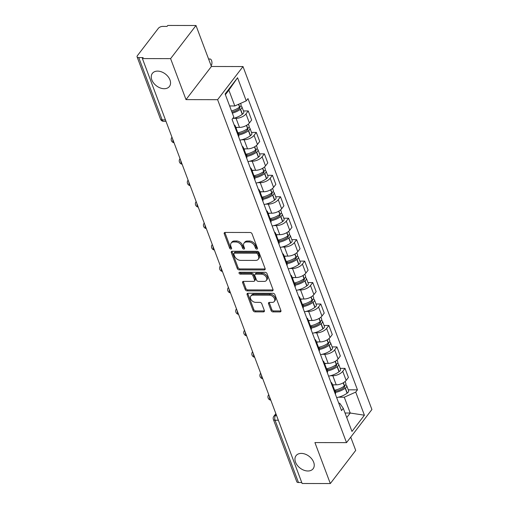 <?xml version="1.0" encoding="UTF-8"?>
<svg xmlns="http://www.w3.org/2000/svg" width="509" height="509" viewBox="0 0 509 509"><rect width="100%" height="100%" fill="white"/><g stroke="black" fill="none" stroke-linecap="round" stroke-linejoin="round"><path stroke-width="0.76" d="M256.829 249.124A1.152 0.795 -142.5 0 0 257.395 248.882A1.152 0.795 -142.5 0 0 257.452 248.182L252.057 233.841A1.648 1.139 -142.5 0 0 250.161 232.486L225.124 232.435A1.648 1.139 -142.5 0 0 224.323 232.778A1.648 1.139 -142.5 0 0 224.24 233.777L229.629 248.118A1.152 0.795 -142.5 0 0 230.959 249.066A1.152 0.795 -142.5 0 0 231.519 248.825A1.152 0.795 -142.5 0 0 231.576 248.125L230.876 246.267A5.281 3.639 -142.5 0 1 231.143 243.067A5.281 3.639 -142.5 0 1 233.707 241.96L235.794 241.966A5.281 3.639 -142.5 0 1 241.87 246.292L242.564 248.15A1.152 0.795 -142.5 0 0 243.894 249.098A1.152 0.795 -142.5 0 0 244.454 248.85A1.152 0.795 -142.5 0 0 244.511 248.15L243.817 246.299A5.281 3.639 -142.5 0 1 244.078 243.092A5.281 3.639 -142.5 0 1 246.642 241.985L248.729 241.991A5.281 3.639 -142.5 0 1 254.805 246.318L255.505 248.176A1.152 0.795 -142.5 0 0 256.829 249.124M301.283 453.398A10.753 7.419 -142.5 0 0 296.06 455.657A10.753 7.419 -142.5 0 0 297.32 465.341A10.753 7.419 -142.5 0 0 307.9 470.997A10.753 7.419 -142.5 0 0 313.13 468.738A10.753 7.419 -142.5 0 0 311.871 459.054A10.753 7.419 -142.5 0 0 301.283 453.398M157.593 71.114A10.753 7.419 -142.5 0 0 152.369 73.372A10.753 7.419 -142.5 0 0 153.623 83.056A10.753 7.419 -142.5 0 0 164.21 88.712A10.753 7.419 -142.5 0 0 169.44 86.454A10.753 7.419 -142.5 0 0 168.18 76.77A10.753 7.419 -142.5 0 0 157.593 71.114M271.093 310.554A1.648 1.139 -142.5 0 0 272.996 311.902L280.02 311.922A1.648 1.139 -142.5 0 0 280.822 311.572A1.648 1.139 -142.5 0 0 280.904 310.573L274.917 294.647A1.648 1.139 -142.5 0 0 273.015 293.292L247.978 293.241A1.648 1.139 -142.5 0 0 247.177 293.585A1.648 1.139 -142.5 0 0 247.094 294.59L253.081 310.515A1.648 1.139 -142.5 0 0 254.977 311.864L263.465 311.883A1.648 1.139 -142.5 0 0 264.266 311.54A1.648 1.139 -142.5 0 0 264.349 310.541L261.785 303.72A1.648 1.139 -142.5 0 0 259.889 302.371L255.677 302.359A4.409 3.041 -142.5 0 1 251.338 300.036A4.409 3.041 -142.5 0 1 250.822 296.066A4.409 3.041 -142.5 0 1 252.967 295.137L269.452 295.175A4.409 3.041 -142.5 0 1 273.791 297.498A4.409 3.041 -142.5 0 1 274.306 301.468A4.409 3.041 -142.5 0 1 272.162 302.397L269.414 302.391A1.648 1.139 -142.5 0 0 268.612 302.734A1.648 1.139 -142.5 0 0 268.536 303.733L271.093 310.554L271.838 309.587A1.648 1.139 -142.5 0 0 273.734 310.942L280.758 310.954A1.648 1.139 -142.5 0 0 280.987 310.935M186.008 99.618L211.4 66.488L195.997 25.507L170.604 58.637L186.008 99.618L217.61 99.681L346.521 442.639L314.918 442.569L330.322 483.55L302.117 483.493L142.405 58.58L143.144 57.612L138.753 57.6L162.167 119.895A3.359 1.807 90.1 0 0 163.637 121.327L165.991 121.327M170.604 58.637L142.405 58.58M264.241 269.942A1.648 1.139 -142.5 0 0 265.043 269.598A1.648 1.139 -142.5 0 0 265.125 268.593L259.138 252.668A1.648 1.139 -142.5 0 0 257.236 251.312L232.199 251.261A1.648 1.139 -142.5 0 0 231.398 251.611A1.648 1.139 -142.5 0 0 231.315 252.61L237.302 268.536A1.648 1.139 -142.5 0 0 239.198 269.891L264.241 269.942L264.979 268.975A1.648 1.139 -142.5 0 0 265.208 268.956M267.028 273.657L273.015 289.583A1.648 1.139 -142.5 0 1 272.932 290.582A1.648 1.139 -142.5 0 1 272.13 290.932L247.088 290.881A1.648 1.139 -142.5 0 1 245.192 289.526L242.628 282.711A1.648 1.139 -142.5 0 1 242.71 281.706A1.648 1.139 -142.5 0 1 243.512 281.362L253.667 281.382A1.648 1.139 -142.5 0 0 254.468 281.038A1.648 1.139 -142.5 0 0 254.551 280.039L252.852 275.515A1.648 1.139 -142.5 0 0 250.956 274.16L240.382 274.141A1.152 0.795 -142.5 0 1 239.243 273.53A1.152 0.795 -142.5 0 1 239.109 272.493A1.152 0.795 -142.5 0 1 239.669 272.251L265.125 272.302A1.648 1.139 -142.5 0 1 267.028 273.657M195.997 25.507L167.798 25.45L167.054 26.417L162.664 26.404A3.359 1.629 -20.6 0 0 158.35 28.332L137.398 55.666A3.359 1.629 -20.6 0 0 137.086 56.855A3.359 1.629 -20.6 0 0 138.753 57.6M211.4 66.488L243.003 66.552L371.914 409.51L346.521 442.639M330.322 483.55L355.715 450.42L350.726 437.155M301.754 482.526L298.465 482.513A3.359 1.629 159.4 0 1 296.798 481.769L273.384 419.473A3.359 1.629 -20.6 0 0 275.051 420.224L298.465 482.513M234.134 124.845A7.73 3.754 159.4 0 1 235.298 126.041A7.73 3.754 159.4 0 1 235.209 127.708M235.813 127.396L239.472 127.403A7.73 3.754 -20.6 0 0 249.397 122.974L245.987 113.901A7.73 3.754 159.4 0 1 236.061 118.33L233.631 118.323M245.987 113.901L248.246 110.956L243.436 110.943M238.619 136.787A7.73 3.754 -20.6 0 0 238.715 135.114L235.298 126.041M249.397 122.974L251.656 120.029L248.246 110.956M242.195 146.293A7.73 3.754 159.4 0 1 243.366 147.495A7.73 3.754 159.4 0 1 243.27 149.162M251.503 132.397L256.307 132.41L254.048 135.356A7.73 3.754 159.4 0 1 244.123 139.784L241.692 139.778M246.687 158.242A7.73 3.754 -20.6 0 0 246.776 156.568L243.366 147.495M243.875 148.851L247.533 148.857A7.73 3.754 -20.6 0 0 257.459 144.429L259.717 141.483L256.307 132.41M250.256 167.747A7.73 3.754 159.4 0 1 251.427 168.943A7.73 3.754 159.4 0 1 251.338 170.617M259.565 153.852L264.368 153.858L262.11 156.804A7.73 3.754 159.4 0 1 252.19 161.232L249.754 161.226M254.748 179.69A7.73 3.754 -20.6 0 0 254.837 178.023L251.427 168.943M251.936 170.299L255.601 170.311A7.73 3.754 -20.6 0 0 265.526 165.883L267.779 162.937L264.368 153.858M258.324 189.202A7.73 3.754 159.4 0 1 259.488 190.398A7.73 3.754 159.4 0 1 259.399 192.065M267.626 175.3L272.436 175.312L270.177 178.258A7.73 3.754 159.4 0 1 260.252 182.686L257.821 182.68M262.809 201.144A7.73 3.754 -20.6 0 0 262.905 199.471L259.488 190.398M260.004 191.753L263.662 191.759A7.73 3.754 -20.6 0 0 273.587 187.331L275.846 184.385L272.436 175.312M266.385 210.65A7.73 3.754 159.4 0 1 267.556 211.846A7.73 3.754 159.4 0 1 267.46 213.519M275.693 196.754L280.497 196.76L278.238 199.706A7.73 3.754 159.4 0 1 268.313 204.134L265.883 204.134M270.877 222.592A7.73 3.754 -20.6 0 0 270.966 220.925L267.556 211.846M268.065 213.207L271.723 213.214A7.73 3.754 -20.6 0 0 281.649 208.785L283.907 205.84L280.497 196.76M274.446 232.104A7.73 3.754 159.4 0 1 275.617 233.3A7.73 3.754 159.4 0 1 275.528 234.973M283.755 218.202L288.558 218.215L286.3 221.161A7.73 3.754 159.4 0 1 276.374 225.589L273.944 225.582M278.938 244.046A7.73 3.754 -20.6 0 0 279.027 242.373L275.617 233.3M276.126 234.655L279.791 234.668A7.73 3.754 -20.6 0 0 289.716 230.233L291.969 227.288L288.558 218.215M282.514 253.558A7.73 3.754 159.4 0 1 283.678 254.754A7.73 3.754 159.4 0 1 283.589 256.421M291.816 239.656L296.626 239.669L294.367 242.615A7.73 3.754 159.4 0 1 284.442 247.043L282.011 247.037M287 265.501A7.73 3.754 -20.6 0 0 287.089 263.827L283.678 254.754M284.194 256.11L287.852 256.116A7.73 3.754 -20.6 0 0 297.778 251.688L300.036 248.742L296.626 239.669M290.575 275.006A7.73 3.754 159.4 0 1 291.746 276.202A7.73 3.754 159.4 0 1 291.651 277.876M299.877 261.111L304.687 261.117L302.429 264.063A7.73 3.754 159.4 0 1 292.503 268.491L290.073 268.491M295.061 286.949A7.73 3.754 -20.6 0 0 295.156 285.282L291.746 276.202M292.255 277.564L295.914 277.57A7.73 3.754 -20.6 0 0 305.839 273.142L308.098 270.196L304.687 261.117M298.637 296.461A7.73 3.754 159.4 0 1 299.807 297.657A7.73 3.754 159.4 0 1 299.718 299.324M307.945 282.559L312.749 282.571L310.49 285.517A7.73 3.754 159.4 0 1 300.564 289.945L298.134 289.939M303.129 308.403A7.73 3.754 -20.6 0 0 303.218 306.73L299.807 297.657M300.316 299.012L303.981 299.018A7.73 3.754 -20.6 0 0 313.9 294.59L316.159 291.644L312.749 282.571M306.704 317.909A7.73 3.754 159.4 0 1 307.869 319.111A7.73 3.754 159.4 0 1 307.78 320.778M316.006 304.013L320.81 304.026L318.558 306.972A7.73 3.754 159.4 0 1 308.632 311.4L306.202 311.393M311.19 329.857A7.73 3.754 -20.6 0 0 311.279 328.184L307.869 319.111M308.378 320.466L312.042 320.473A7.73 3.754 -20.6 0 0 321.968 316.044L324.227 313.099L320.81 304.026M314.766 339.363A7.73 3.754 159.4 0 1 315.936 340.559A7.73 3.754 159.4 0 1 315.841 342.233M324.068 325.467L328.878 325.474L326.619 328.42A7.73 3.754 159.4 0 1 316.693 332.848L314.263 332.841M319.251 351.305A7.73 3.754 -20.6 0 0 319.347 349.638L315.936 340.559M316.445 341.914L320.104 341.927A7.73 3.754 -20.6 0 0 330.029 337.499L332.288 334.553L328.878 325.474M322.827 360.817A7.73 3.754 159.4 0 1 323.998 362.014A7.73 3.754 159.4 0 1 323.909 363.68M332.135 346.915L336.939 346.928L334.68 349.874A7.73 3.754 159.4 0 1 324.755 354.302L322.324 354.296M327.319 372.76A7.73 3.754 -20.6 0 0 327.408 371.086L323.998 362.014M324.507 363.369L328.171 363.375A7.73 3.754 -20.6 0 0 338.091 358.947L340.349 356.001L336.939 346.928M330.888 382.265A7.73 3.754 159.4 0 1 332.059 383.462A7.73 3.754 159.4 0 1 331.97 385.135M340.197 368.37L345 368.376L342.748 371.322A7.73 3.754 159.4 0 1 332.822 375.75L330.392 375.75M335.38 394.208A7.73 3.754 -20.6 0 0 335.469 392.541L332.059 383.462M332.568 384.823L336.233 384.829A7.73 3.754 -20.6 0 0 346.158 380.401L348.417 377.455L345 368.376M229.623 105.948L234.808 105.961L228.865 90.144L225.385 94.687M346.75 417.565L350.23 413.028L344.288 397.211L355.721 392.108L364.406 415.21L351.967 431.435L343.282 408.333L341.545 410.604L232.066 119.354L233.809 117.083L225.124 93.98L237.563 77.756L246.248 100.858L234.808 105.961M355.721 392.108L357.458 389.843L247.985 98.587L246.248 100.858M217.61 99.681L243.003 66.552M345.038 413.015L350.23 413.028L364.406 415.21M338.759 403.198L339.694 403.198L343.282 408.333M344.288 397.211L338.453 397.198M348.258 389.818L357.458 389.843M237.563 77.756L228.865 90.144M257.439 248.15A1.152 0.795 -142.5 0 1 256.243 247.209L255.543 245.351A5.281 3.639 -142.5 0 0 249.467 241.024L248.729 241.991M244.078 243.092L244.816 242.131A5.281 3.639 -142.5 0 1 247.38 241.018L249.467 241.024M231.143 243.067L231.881 242.099A5.281 3.639 -142.5 0 1 234.445 240.992L236.532 240.999A5.281 3.639 -142.5 0 1 242.608 245.325L243.308 247.183A1.152 0.795 -142.5 0 0 244.498 248.118M224.895 232.454A1.648 1.139 -142.5 0 0 224.978 232.817L230.367 247.158A1.152 0.795 -142.5 0 0 231.563 248.093M231.97 251.281A1.648 1.139 -142.5 0 0 232.053 251.643L238.04 267.569A1.648 1.139 -142.5 0 0 239.943 268.924L264.979 268.975M257.745 254.15A1.152 0.795 -142.5 0 0 256.421 253.202L234.439 253.158A1.152 0.795 -142.5 0 0 233.879 253.399A1.152 0.795 -142.5 0 0 233.822 254.099L234.554 256.052A5.281 3.639 -142.5 0 0 240.63 260.385L255.658 260.417A5.281 3.639 -142.5 0 0 258.222 259.31A5.281 3.639 -142.5 0 0 258.483 256.103L257.745 254.15L258.489 253.183A1.152 0.795 -142.5 0 0 257.16 252.235L256.421 253.202M233.879 253.399L234.617 252.432A1.152 0.795 -142.5 0 1 235.177 252.19L257.16 252.235M258.222 259.31L258.96 258.343A5.281 3.639 -142.5 0 0 259.221 255.143L258.483 256.103M258.489 253.183L259.221 255.143M243.283 281.382A1.648 1.139 -142.5 0 0 243.372 281.744L245.93 288.558A1.648 1.139 -142.5 0 0 247.832 289.914L272.869 289.965A1.648 1.139 -142.5 0 0 273.098 289.945M254.468 281.038L255.213 280.071A1.648 1.139 -142.5 0 0 255.289 279.072L253.59 274.548A1.648 1.139 -142.5 0 0 251.694 273.199L241.12 273.174L240.382 274.141M239.803 272.251A1.152 0.795 -142.5 0 0 241.12 273.174M264.203 281.407A4.409 3.041 -142.5 0 0 266.347 280.478A4.409 3.041 -142.5 0 0 265.832 276.508A4.409 3.041 -142.5 0 0 261.492 274.186L255.683 274.173A1.648 1.139 -142.5 0 0 254.882 274.516A1.648 1.139 -142.5 0 0 254.799 275.522L256.498 280.039A1.648 1.139 -142.5 0 0 258.4 281.394L264.203 281.407M266.347 280.478L267.091 279.511A4.409 3.041 -142.5 0 0 266.576 275.541A4.409 3.041 -142.5 0 0 262.23 273.218L261.492 274.186M254.882 274.516L255.62 273.556A1.648 1.139 -142.5 0 1 256.421 273.206L262.23 273.218M269.191 302.41A1.648 1.139 -142.5 0 0 269.274 302.772L271.838 309.587M274.306 301.468L275.051 300.501A4.409 3.041 -142.5 0 0 274.536 296.531A4.409 3.041 -142.5 0 0 270.19 294.208L269.452 295.175M250.822 296.066L251.561 295.099A4.409 3.041 -142.5 0 1 253.705 294.17L270.19 294.208M247.749 293.26A1.648 1.139 -142.5 0 0 247.832 293.623L253.819 309.548A1.648 1.139 -142.5 0 0 255.722 310.904L264.203 310.916A1.648 1.139 -142.5 0 0 264.432 310.897M239.434 107.208A2.061 0.999 159.4 0 1 239.834 107.571A2.061 0.999 159.4 0 1 239.192 108.729L239.02 108.856A10.587 5.141 159.4 0 1 231.951 112.139M211.133 65.776A3.779 2.03 90.1 0 0 211.839 61.557A3.779 2.03 90.1 0 0 209.924 58.974A3.779 2.03 90.1 0 0 208.811 59.591M232.333 113.151A12.77 6.203 -20.6 0 0 240.382 109.32L240.553 109.193A4.244 2.061 -20.6 0 0 241.877 106.801A4.244 2.061 -20.6 0 0 240.757 105.967M232.696 118.54A12.77 6.203 -20.6 0 0 242.265 114.34L242.437 114.213A4.244 2.061 -20.6 0 0 243.766 111.821L241.877 106.801M240.592 103.378L241.05 104.6A4.244 2.061 159.4 0 1 239.726 106.992L239.554 107.119A12.77 6.203 159.4 0 1 231.506 110.949M247.495 128.662A2.061 0.999 159.4 0 1 247.896 129.019A2.061 0.999 159.4 0 1 247.253 130.183L247.081 130.31A10.587 5.141 159.4 0 1 238.276 133.95M238.67 135.012A12.77 6.203 -20.6 0 0 248.443 130.775L248.615 130.641A4.244 2.061 -20.6 0 0 249.944 128.249A4.244 2.061 -20.6 0 0 248.818 127.415M239.885 140.153A12.77 6.203 -20.6 0 0 250.326 135.795L250.504 135.661A4.244 2.061 -20.6 0 0 251.828 133.269L249.944 128.249M248.367 124.062L249.117 126.054A4.244 2.061 159.4 0 1 247.788 128.446L247.616 128.573A12.77 6.203 159.4 0 1 237.843 132.811M235.96 127.791A12.77 6.203 -20.6 0 0 237.62 127.403M238.129 133.555L240.121 133.562M255.556 150.11A2.061 0.999 159.4 0 1 255.963 150.473A2.061 0.999 159.4 0 1 255.314 151.631L255.143 151.758A10.587 5.141 159.4 0 1 246.337 155.398M246.738 156.46A12.77 6.203 -20.6 0 0 256.504 152.223L256.676 152.096A4.244 2.061 -20.6 0 0 258.006 149.703A4.244 2.061 -20.6 0 0 256.88 148.87M247.947 161.601A12.77 6.203 -20.6 0 0 258.394 157.243L258.566 157.116A4.244 2.061 -20.6 0 0 259.889 154.723L258.006 149.703M256.428 145.51L257.179 147.502A4.244 2.061 159.4 0 1 255.849 149.894L255.677 150.028A12.77 6.203 159.4 0 1 245.911 154.259M244.021 149.245A12.77 6.203 -20.6 0 0 245.682 148.851M246.191 155.01L248.182 155.016M263.624 171.565A2.061 0.999 159.4 0 1 264.025 171.921A2.061 0.999 159.4 0 1 263.382 173.085L263.204 173.213A10.587 5.141 159.4 0 1 254.398 176.852M254.799 177.915A12.77 6.203 -20.6 0 0 264.572 173.677L264.744 173.55A4.244 2.061 -20.6 0 0 266.067 171.158A4.244 2.061 -20.6 0 0 264.947 170.324M256.014 183.055A12.77 6.203 -20.6 0 0 266.455 178.697L266.627 178.57A4.244 2.061 -20.6 0 0 267.957 176.171L266.067 171.158M264.495 166.965L265.24 168.956A4.244 2.061 159.4 0 1 263.916 171.348L263.745 171.476A12.77 6.203 159.4 0 1 253.972 175.713M252.082 170.693A12.77 6.203 -20.6 0 0 253.743 170.305M254.252 176.464L256.25 176.464M271.685 193.019A2.061 0.999 159.4 0 1 272.086 193.375A2.061 0.999 159.4 0 1 271.443 194.533L271.272 194.667A10.587 5.141 159.4 0 1 262.466 198.306M262.86 199.369A12.77 6.203 -20.6 0 0 272.633 195.132L272.805 194.998A4.244 2.061 -20.6 0 0 274.135 192.606A4.244 2.061 -20.6 0 0 273.009 191.772M264.076 204.51A12.77 6.203 -20.6 0 0 274.516 200.145L274.695 200.018A4.244 2.061 -20.6 0 0 276.018 197.626L274.135 192.606M272.557 188.419L273.308 190.404A4.244 2.061 159.4 0 1 271.978 192.803L271.806 192.93A12.77 6.203 159.4 0 1 262.033 197.168M260.15 192.148A12.77 6.203 -20.6 0 0 261.804 191.759M262.313 197.912L264.311 197.918M279.746 214.467A2.061 0.999 159.4 0 1 280.147 214.83A2.061 0.999 159.4 0 1 279.505 215.988L279.333 216.115A10.587 5.141 159.4 0 1 270.527 219.754M270.928 220.817A12.77 6.203 -20.6 0 0 280.694 216.579L280.866 216.452A4.244 2.061 -20.6 0 0 282.196 214.06A4.244 2.061 -20.6 0 0 281.07 213.226M272.137 225.958A12.77 6.203 -20.6 0 0 282.584 221.6L282.756 221.472A4.244 2.061 -20.6 0 0 284.079 219.08L282.196 214.06M280.618 209.867L281.369 211.859A4.244 2.061 159.4 0 1 280.039 214.251L279.867 214.378A12.77 6.203 159.4 0 1 270.101 218.615M268.211 213.595A12.77 6.203 -20.6 0 0 269.872 213.207M270.381 219.366L272.372 219.373M287.814 235.922A2.061 0.999 159.4 0 1 288.215 236.278A2.061 0.999 159.4 0 1 287.572 237.442L287.394 237.569A10.587 5.141 159.4 0 1 278.588 241.209M278.989 242.271A12.77 6.203 -20.6 0 0 288.756 238.034L288.934 237.907A4.244 2.061 -20.6 0 0 290.257 235.508A4.244 2.061 -20.6 0 0 289.137 234.674M280.204 247.412A12.77 6.203 -20.6 0 0 290.645 243.054L290.817 242.92A4.244 2.061 -20.6 0 0 292.147 240.528L290.257 235.508M288.686 231.321L289.43 233.313A4.244 2.061 159.4 0 1 288.107 235.705L287.929 235.832A12.77 6.203 159.4 0 1 278.162 240.07M276.272 235.05A12.77 6.203 -20.6 0 0 277.933 234.662M278.442 240.821L280.44 240.821M295.875 257.369A2.061 0.999 159.4 0 1 296.276 257.732A2.061 0.999 159.4 0 1 295.634 258.89L295.462 259.024A10.587 5.141 159.4 0 1 286.65 262.657M287.051 263.719A12.77 6.203 -20.6 0 0 296.823 259.482L296.995 259.355A4.244 2.061 -20.6 0 0 298.325 256.962A4.244 2.061 -20.6 0 0 297.199 256.129M288.266 268.867A12.77 6.203 -20.6 0 0 298.707 264.502L298.885 264.375A4.244 2.061 -20.6 0 0 300.208 261.982L298.325 256.962M296.747 252.776L297.498 254.761A4.244 2.061 159.4 0 1 296.168 257.153L295.996 257.287A12.77 6.203 159.4 0 1 286.223 261.524M284.34 256.504A12.77 6.203 -20.6 0 0 285.994 256.116M286.503 262.269L288.501 262.275M303.937 278.824A2.061 0.999 159.4 0 1 304.337 279.187A2.061 0.999 159.4 0 1 303.695 280.344L303.523 280.472A10.587 5.141 159.4 0 1 294.717 284.111M295.118 285.174A12.77 6.203 -20.6 0 0 304.885 280.936L305.056 280.809A4.244 2.061 -20.6 0 0 306.386 278.417A4.244 2.061 -20.6 0 0 305.26 277.583M296.327 290.315A12.77 6.203 -20.6 0 0 306.774 285.956L306.946 285.829A4.244 2.061 -20.6 0 0 308.269 283.437L306.386 278.417M304.808 274.224L305.559 276.215A4.244 2.061 159.4 0 1 304.229 278.608L304.058 278.735A12.77 6.203 159.4 0 1 294.291 282.972M292.401 277.952A12.77 6.203 -20.6 0 0 294.062 277.564M294.571 283.723L296.562 283.723M312.004 300.278A2.061 0.999 159.4 0 1 312.405 300.634A2.061 0.999 159.4 0 1 311.762 301.799L311.584 301.926A10.587 5.141 159.4 0 1 302.779 305.565M303.179 306.628A12.77 6.203 -20.6 0 0 312.946 302.391L313.124 302.257A4.244 2.061 -20.6 0 0 314.447 299.865A4.244 2.061 -20.6 0 0 313.328 299.031M304.395 311.769A12.77 6.203 -20.6 0 0 314.836 307.411L315.007 307.277A4.244 2.061 -20.6 0 0 316.337 304.885L314.447 299.865M312.876 295.678L313.62 297.67A4.244 2.061 159.4 0 1 312.297 300.062L312.119 300.189A12.77 6.203 159.4 0 1 302.352 304.427M300.463 299.407A12.77 6.203 -20.6 0 0 302.123 299.018M302.632 305.171L304.63 305.177M320.066 321.726A2.061 0.999 159.4 0 1 320.466 322.089A2.061 0.999 159.4 0 1 319.824 323.247L319.652 323.374A10.587 5.141 159.4 0 1 310.84 327.013M311.241 328.076A12.77 6.203 -20.6 0 0 321.014 323.839L321.185 323.711A4.244 2.061 -20.6 0 0 322.509 321.319A4.244 2.061 -20.6 0 0 321.389 320.485M312.456 333.217A12.77 6.203 -20.6 0 0 322.897 328.859L323.069 328.731A4.244 2.061 -20.6 0 0 324.398 326.339L322.509 321.319M320.937 317.126L321.682 319.118A4.244 2.061 159.4 0 1 320.358 321.51L320.186 321.643A12.77 6.203 159.4 0 1 310.414 325.875M308.53 320.861A12.77 6.203 -20.6 0 0 310.185 320.466M310.694 326.625L312.691 326.632M328.127 343.181A2.061 0.999 159.4 0 1 328.528 343.537A2.061 0.999 159.4 0 1 327.885 344.701L327.713 344.828A10.587 5.141 159.4 0 1 318.908 348.468M319.302 349.53A12.77 6.203 -20.6 0 0 329.075 345.293L329.247 345.166A4.244 2.061 -20.6 0 0 330.576 342.773A4.244 2.061 -20.6 0 0 329.45 341.94M320.517 354.671A12.77 6.203 -20.6 0 0 330.965 350.313L331.136 350.186A4.244 2.061 -20.6 0 0 332.46 347.787L330.576 342.773M328.999 338.58L329.749 340.572A4.244 2.061 159.4 0 1 328.42 342.964L328.248 343.091A12.77 6.203 159.4 0 1 318.475 347.329M316.592 342.309A12.77 6.203 -20.6 0 0 318.252 341.921M318.761 348.08L320.753 348.08M336.194 364.635A2.061 0.999 159.4 0 1 336.595 364.991A2.061 0.999 159.4 0 1 335.953 366.149L335.775 366.283A10.587 5.141 159.4 0 1 326.969 369.922M327.37 370.985A12.77 6.203 -20.6 0 0 337.136 366.747L337.314 366.614A4.244 2.061 -20.6 0 0 338.638 364.221A4.244 2.061 -20.6 0 0 337.518 363.388M328.579 376.126A12.77 6.203 -20.6 0 0 339.026 371.761L339.198 371.634A4.244 2.061 -20.6 0 0 340.527 369.241L338.638 364.221M337.066 360.035L337.811 362.02A4.244 2.061 159.4 0 1 336.487 364.419L336.309 364.546A12.77 6.203 159.4 0 1 326.543 368.783M324.653 363.763A12.77 6.203 -20.6 0 0 326.314 363.375M326.823 369.528L328.814 369.534M344.256 386.083A2.061 0.999 159.4 0 1 344.657 386.446A2.061 0.999 159.4 0 1 344.014 387.603L343.842 387.731A10.587 5.141 159.4 0 1 335.03 391.37M335.431 392.433A12.77 6.203 -20.6 0 0 345.204 388.195L345.376 388.068A4.244 2.061 -20.6 0 0 346.699 385.676A4.244 2.061 -20.6 0 0 345.579 384.842M336.646 397.574A12.77 6.203 -20.6 0 0 347.087 393.215L347.259 393.088A4.244 2.061 -20.6 0 0 348.589 390.696L346.699 385.676M345.127 381.483L345.872 383.474A4.244 2.061 159.4 0 1 344.548 385.867L344.377 385.994A12.77 6.203 159.4 0 1 334.604 390.231M332.721 385.211A12.77 6.203 -20.6 0 0 334.375 384.823M334.884 390.982L336.882 390.988M276.222 414.593L275.496 415.541A3.359 1.807 90.1 0 0 275.051 420.224L278.34 420.23M276.578 415.541L275.496 415.541A3.359 2.316 37.5 0 0 273.861 416.247A3.359 3.359 0 0 0 273.384 419.473M338.091 358.947L334.68 349.874M330.029 337.499L326.619 328.42M321.968 316.044L318.558 306.972M313.9 294.59L310.49 285.517M305.839 273.142L302.429 264.063M297.778 251.688L294.367 242.615M289.716 230.233L286.3 221.161M281.649 208.785L278.238 199.706M273.587 187.331L270.177 178.258M265.526 165.883L262.11 156.804M257.459 144.429L254.048 135.356M346.158 380.401L342.748 371.322M336.233 384.829L332.822 375.75M328.171 363.375L324.755 354.302M320.104 341.927L316.693 332.848M312.042 320.473L308.632 311.4M303.981 299.018L300.564 289.945M295.914 277.57L292.503 268.491M287.852 256.116L284.442 247.043M279.791 234.668L276.374 225.589M271.723 213.214L268.313 204.134M263.662 191.759L260.252 182.686M255.601 170.311L252.19 161.232M247.533 148.857L244.123 139.784M239.472 127.403L236.061 118.33M172.742 139.281A3.359 1.807 90.1 0 0 173.995 142.628M180.803 160.736A3.359 1.807 90.1 0 0 182.057 164.076M188.864 182.19A3.359 1.807 90.1 0 0 190.124 185.531M196.932 203.638A3.359 1.807 90.1 0 0 198.186 206.985M204.993 225.093A3.359 1.807 90.1 0 0 206.247 228.433M213.055 246.541A3.359 1.807 90.1 0 0 214.314 249.887M221.116 267.995A3.359 1.807 90.1 0 0 222.376 271.335M229.184 289.449A3.359 1.807 90.1 0 0 230.437 292.79M237.245 310.897A3.359 1.807 90.1 0 0 238.505 314.244M245.306 332.352A3.359 1.807 90.1 0 0 246.566 335.692M253.374 353.806A3.359 1.807 90.1 0 0 254.627 357.146M261.435 375.254A3.359 1.807 90.1 0 0 262.695 378.601M269.496 396.708A3.359 1.807 90.1 0 0 270.756 400.049M179.938 158.827A3.359 2.316 37.5 0 1 180.04 158.706L179.938 158.827A3.359 3.359 0 0 0 182.101 164.197M188.006 180.281A3.359 2.316 37.5 0 1 188.101 180.161L188.006 180.281A3.359 3.359 0 0 0 190.169 185.645M204.128 223.184A3.359 2.316 37.5 0 1 204.23 223.063L204.128 223.184A3.359 3.359 0 0 0 206.291 228.554M212.189 244.638A3.359 2.316 37.5 0 1 212.291 244.517L212.189 244.638A3.359 3.359 0 0 0 214.359 250.002M228.318 287.54A3.359 2.316 37.5 0 1 228.42 287.42L228.318 287.54A3.359 3.359 0 0 0 230.482 292.91M236.38 308.995A3.359 2.316 37.5 0 1 236.481 308.874L236.38 308.995A3.359 3.359 0 0 0 238.549 314.358M244.447 330.443A3.359 2.316 37.5 0 1 244.549 330.322L244.447 330.443A3.359 3.359 0 0 0 246.611 335.813M260.57 373.345A3.359 2.316 37.5 0 1 260.672 373.231L260.57 373.345A3.359 3.359 0 0 0 262.733 378.715M165.457 119.901L162.167 119.895A3.359 1.629 -20.6 0 1 160.5 119.144A3.359 3.359 0 0 0 163.637 121.327M255.543 245.351L254.805 246.318M247.38 241.018L246.642 241.985M243.308 247.183L242.564 248.15M242.608 245.325L241.87 246.292M236.532 240.999L235.794 241.966M234.445 240.992L233.707 241.96M230.367 247.158L229.629 248.118M224.978 232.817L224.24 233.777M256.243 247.209L255.505 248.176M239.943 268.924L239.198 269.891M238.04 267.569L237.302 268.536M232.053 251.643L231.315 252.61M235.177 252.19L234.439 253.158M272.869 289.965L272.13 290.932M247.832 289.914L247.088 290.881M245.93 288.558L245.192 289.526M243.372 281.744L242.628 282.711M255.289 279.072L254.551 280.039M253.59 274.548L252.852 275.515M251.694 273.199L250.956 274.16M256.421 273.206L255.683 274.173M269.274 302.772L268.536 303.733M253.705 294.17L252.967 295.137M264.203 310.916L263.465 311.883M255.722 310.904L254.977 311.864M253.819 309.548L253.081 310.515M247.832 293.623L247.094 294.59M280.758 310.954L280.02 311.922M273.734 310.942L272.996 311.902M242.437 114.213L240.553 109.193M239.726 106.992L238.689 104.23M239.554 107.119L238.498 104.313M242.265 114.34L240.382 109.32M239.37 108.582L238.976 107.533M250.504 135.661L248.615 130.641M247.788 128.446L246.617 125.322M247.616 128.573L246.432 125.43M250.326 135.795L248.443 130.775M247.431 130.037L247.037 128.987M258.566 157.116L256.676 152.096M255.849 149.894L254.678 146.77M255.677 150.028L254.494 146.878M258.394 157.243L256.504 152.223M255.493 151.491L255.098 150.435M266.627 178.57L264.744 173.55M263.916 171.348L262.739 168.224M263.745 171.476L262.561 168.333M266.455 178.697L264.572 173.677M263.56 172.939L263.166 171.889M274.695 200.018L272.805 194.998M271.978 192.803L270.807 189.679M271.806 192.93L270.623 189.781M274.516 200.145L272.633 195.132M271.621 194.393L271.227 193.344M282.756 221.472L280.866 216.452M280.039 214.251L278.868 211.127M279.867 214.378L278.684 211.235M282.584 221.6L280.694 216.579M279.683 215.841L279.288 214.792M290.817 242.92L288.934 237.907M288.107 235.705L286.93 232.581M287.929 235.832L286.752 232.689M290.645 243.054L288.756 238.034M287.75 237.296L287.356 236.246M298.885 264.375L296.995 259.355M296.168 257.153L294.997 254.036M295.996 257.287L294.813 254.137M298.707 264.502L296.823 259.482M295.812 258.75L295.417 257.7M306.946 285.829L305.056 280.809M304.229 278.608L303.059 275.484M304.058 278.735L302.874 275.592M306.774 285.956L304.885 280.936M303.873 280.198L303.479 279.148M315.007 307.277L313.124 302.257M312.297 300.062L311.12 296.938M312.119 300.189L310.942 297.046M314.836 307.411L312.946 302.391M311.941 301.652L311.546 300.603M323.069 328.731L321.185 323.711M320.358 321.51L319.181 318.386M320.186 321.643L319.003 318.494M322.897 328.859L321.014 323.839M320.002 323.107L319.607 322.051M331.136 350.186L329.247 345.166M328.42 342.964L327.249 339.84M328.248 343.091L327.064 339.948M330.965 350.313L329.075 345.293M328.063 344.555L327.669 343.505M339.198 371.634L337.314 366.614M336.487 364.419L335.31 361.295M336.309 364.546L335.132 361.396M339.026 371.761L337.136 366.747M336.131 366.009L335.73 364.959M347.259 393.088L345.376 388.068M344.548 385.867L343.371 382.743M344.377 385.994L343.193 382.851M347.087 393.215L345.204 388.195M344.192 387.464L343.798 386.407M171.877 137.379A3.359 3.359 0 0 0 174.04 142.743M196.067 201.729A3.359 3.359 0 0 0 198.23 207.099M220.257 266.086A3.359 3.359 0 0 0 222.42 271.456M252.509 351.897A3.359 3.359 0 0 0 254.672 357.261M268.637 394.799A3.359 3.359 0 0 0 270.801 400.169M273.861 416.247L275.865 413.639M160.5 119.144L137.086 56.855M209.924 58.974L208.575 58.974"/></g></svg>
